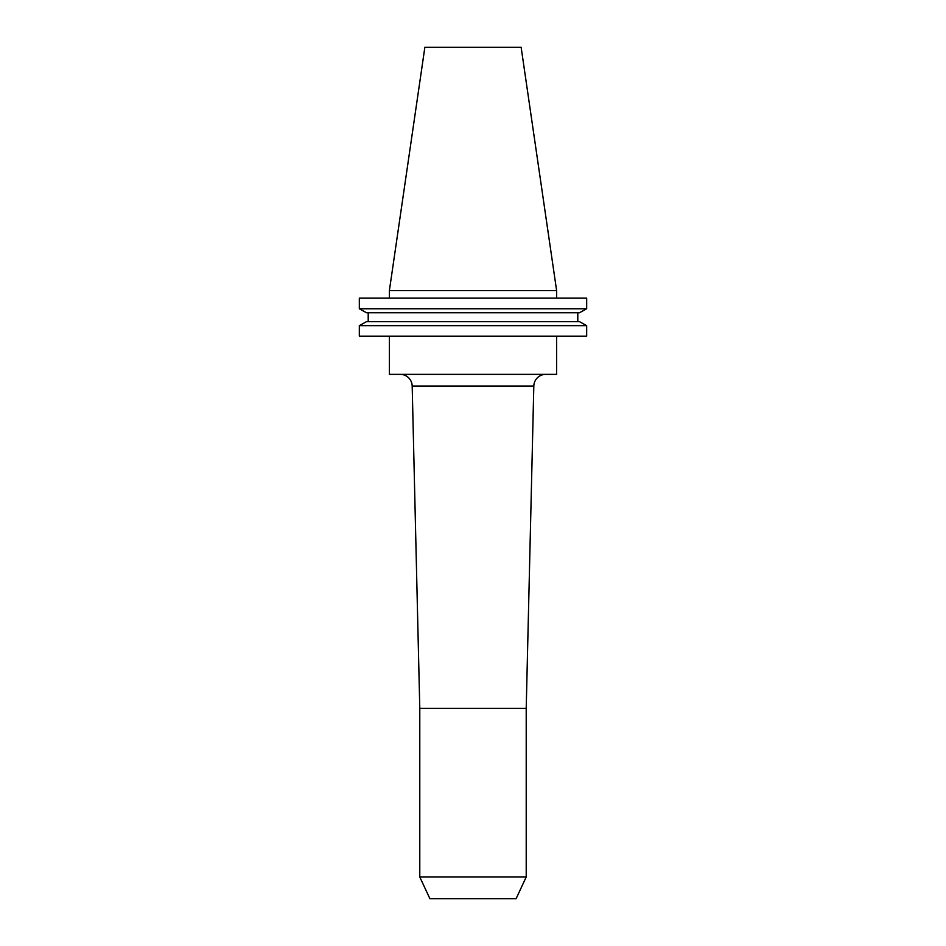 <?xml version="1.0" encoding="UTF-8"?>
<svg xmlns="http://www.w3.org/2000/svg" width="946" height="946" viewBox="0 0 946 946"><rect width="100%" height="100%" fill="white"/><g stroke="black" fill="none" stroke-linecap="round" stroke-linejoin="round"><path stroke-width="1.42" d="M389.385 290.552L424.86 47.3L521.14 47.3L556.615 290.552L389.385 290.552L389.385 298.156M556.615 290.552L556.615 298.156M516.102 898.7L429.898 898.7L419.788 877.001L526.213 877.001L516.102 898.7M526.213 877.001L526.213 708.353L419.788 708.353L419.788 877.001M526.213 708.353L533.816 386.051A11.967 11.967 0 0 1 545.783 374.356M419.788 708.353L412.184 386.051A11.967 11.967 0 0 0 400.217 374.356M389.385 336.173L389.385 374.356L556.615 374.356L556.615 336.173M579.484 321.652L586.674 325.649L586.674 336.173L359.326 336.173L359.326 325.649L366.516 321.652L359.326 325.649L586.674 325.649L579.484 321.652L366.516 321.652M586.674 298.156L359.326 298.156L359.326 308.763L366.516 312.759L359.326 308.763L586.674 308.763L586.674 298.156L586.674 308.763L579.484 312.759L586.674 308.763M579.484 312.759L366.516 312.759M577.793 321.652L577.793 312.759L577.793 321.652M368.207 321.652L368.207 312.759M586.674 336.173L586.674 325.649M533.816 386.051L412.184 386.051"/></g></svg>
